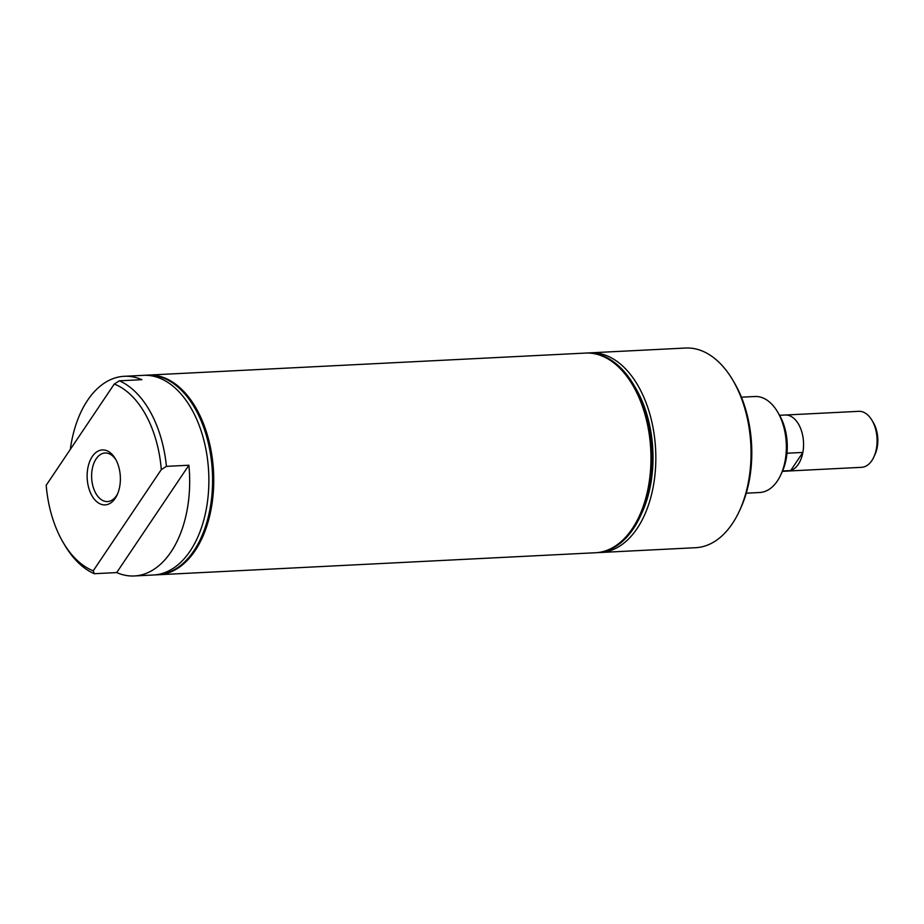 <?xml version="1.0" encoding="UTF-8"?>
<svg xmlns="http://www.w3.org/2000/svg" width="924" height="924" viewBox="0 0 924 924"><rect width="100%" height="100%" fill="white"/><g stroke="black" fill="none" stroke-linecap="round" stroke-linejoin="round"><path stroke-width="1.39" d="M786.971 453.234L802.875 452.425A28.067 16.921 -92.9 0 0 798.89 424.786A28.067 16.921 -92.9 0 0 785.204 415.003L779.567 415.292M782.385 471.344L788.033 471.067A28.067 16.921 -92.9 0 0 790.667 470.582L782.547 470.986M790.667 470.582L802.875 452.425M790.701 470.535A28.032 16.898 -92.9 0 0 802.852 452.471M788.83 470.986L861.572 467.325A28.032 16.898 -92.9 0 0 873.838 457.022A28.032 16.898 -92.9 0 0 872.418 421.101A28.032 16.898 -92.9 0 0 871.99 420.362A28.032 16.898 -92.9 0 0 858.743 411.33L786.012 414.992M873.838 457.022L875.016 454.458A24.22 14.599 -92.9 0 0 873.792 423.423A24.22 14.599 -92.9 0 0 873.423 422.788L871.99 420.362M633.922 385.192L635.666 388.161A95.299 57.461 87.1 0 1 641.949 512.797L640.505 515.927A99.954 60.268 -92.9 0 0 633.922 385.192A99.954 60.268 -92.9 0 0 586.694 353.014A99.954 60.268 -92.9 0 0 586.278 353.037M598.602 552.54A99.954 60.268 -92.9 0 0 600.461 552.494A99.954 60.268 -92.9 0 0 637.121 528.493A99.954 60.268 -92.9 0 0 650.519 416.585A99.954 60.268 -92.9 0 0 590.401 352.829A99.954 60.268 -92.9 0 0 588.553 352.968M600.461 552.494L695.668 547.701A99.954 60.268 -92.9 0 0 732.328 523.689A99.954 60.268 -92.9 0 0 739.431 510.937A99.954 60.268 -92.9 0 0 732.847 380.214A99.954 60.268 -92.9 0 0 685.62 348.036L590.401 352.829M595.761 552.725A99.954 60.268 -92.9 0 0 595.922 552.714A99.954 60.268 -92.9 0 0 632.582 528.713A99.954 60.268 -92.9 0 0 645.991 416.816A99.954 60.268 -92.9 0 0 585.874 353.06A99.954 60.268 -92.9 0 0 585.701 353.072M639.35 515.985L639.477 515.696A99.526 60.014 -92.9 0 0 632.928 385.516L632.767 385.25A99.954 60.268 87.1 0 1 634.28 387.907A99.954 60.268 87.1 0 1 639.35 515.985A99.954 60.268 87.1 0 1 595.587 552.737L158.374 574.751A99.954 60.268 87.1 0 1 158.2 574.763M596.338 552.691A99.954 60.268 -92.9 0 0 596.742 552.679A99.954 60.268 -92.9 0 0 633.402 528.678A99.954 60.268 -92.9 0 0 640.505 515.927M746.245 493.185L759.747 492.504A48.06 28.979 -92.9 0 0 777.373 480.965A48.06 28.979 -92.9 0 0 780.78 474.832L782.247 471.667A43.336 26.126 -92.9 0 0 779.394 414.992L777.615 411.977A48.06 28.979 -92.9 0 0 754.908 396.512L741.418 397.193M780.78 474.832A48.06 28.979 -92.9 0 0 777.615 411.977M739.431 510.937L740.621 508.362A96.108 57.958 -92.9 0 0 734.291 382.663L732.847 380.214M115.974 459.863A24.313 14.657 -92.9 0 0 105.428 452.991A24.313 14.657 -92.9 0 0 92.631 467.209A24.313 14.657 -92.9 0 0 95.669 493.104A24.313 14.657 -92.9 0 0 107.877 501.547A24.313 14.657 -92.9 0 0 117.683 493.647M115.789 459.517A27.524 16.597 -92.9 0 0 115.373 458.789A27.524 16.597 -92.9 0 0 92.065 456.86A27.524 16.597 -92.9 0 0 91.719 495.31A27.524 16.597 -92.9 0 0 117.186 494.779A27.524 16.597 -92.9 0 0 115.789 459.517M114.276 384.026L46.2 485.262A96.108 57.958 -92.9 0 0 63.167 542.469A96.108 57.958 -92.9 0 0 93.232 570.813L161.307 469.577A96.108 57.958 -92.9 0 0 114.276 384.026L119.392 380.815L141.857 379.683A99.954 60.268 -92.9 0 0 124.255 376.299A99.954 60.268 -92.9 0 0 70.305 449.422M93.232 570.813L94.236 573.712L116.701 572.58L188.889 465.234L166.424 466.366L161.307 469.577M116.701 572.58A99.954 60.268 -92.9 0 0 134.303 575.964A99.954 60.268 -92.9 0 0 188.889 465.234M134.303 575.964L153.5 574.994A99.954 60.268 -92.9 0 0 204.943 515.511A99.954 60.268 -92.9 0 0 192.192 410.164A99.954 60.268 -92.9 0 0 143.451 375.34L124.255 376.299M166.424 466.366A99.954 60.268 -92.9 0 0 150.531 412.266A99.954 60.268 -92.9 0 0 119.392 380.815M63.167 542.469L64.611 544.917A99.954 60.268 -92.9 0 0 94.236 573.712M155.359 574.855A99.954 60.268 -92.9 0 0 157.219 574.809A99.954 60.268 -92.9 0 0 208.662 515.326A99.954 60.268 -92.9 0 0 195.9 409.979A99.954 60.268 -92.9 0 0 147.159 375.144A99.954 60.268 -92.9 0 0 145.311 375.294M157.623 574.786A99.954 60.268 -92.9 0 0 158.027 574.763A99.954 60.268 -92.9 0 0 209.471 515.292A99.954 60.268 -92.9 0 0 196.72 409.933A99.954 60.268 -92.9 0 0 147.979 375.109A99.954 60.268 -92.9 0 0 147.574 375.132M148.152 375.098A99.954 60.268 87.1 0 1 148.314 375.086A99.954 60.268 87.1 0 1 197.055 409.921A99.954 60.268 87.1 0 1 209.817 515.269A99.954 60.268 87.1 0 1 158.374 574.751M148.314 375.086L585.539 353.072A99.954 60.268 87.1 0 1 632.767 385.25M586.694 353.014L585.874 353.06M596.742 552.679L595.922 552.714M158.027 574.763L157.219 574.809M147.979 375.109L147.159 375.144"/></g></svg>
